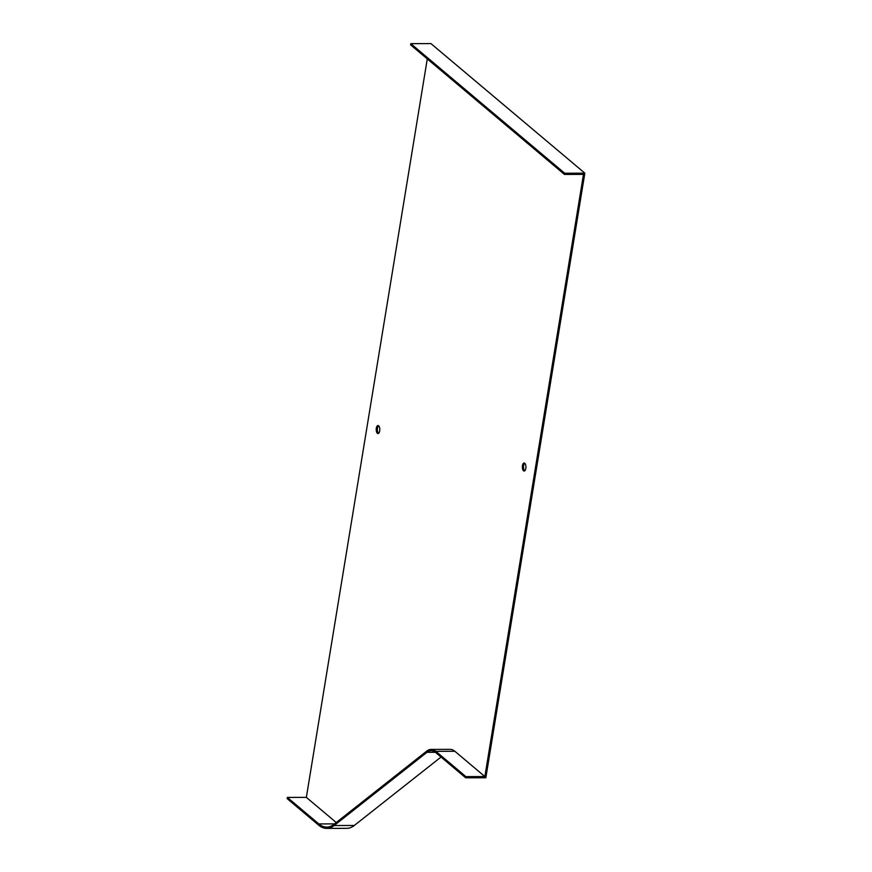 <?xml version="1.0" encoding="UTF-8"?>
<svg xmlns="http://www.w3.org/2000/svg" width="872" height="872" viewBox="0 0 872 872"><rect width="100%" height="100%" fill="white"/><g stroke="black" fill="none" stroke-linecap="round" stroke-linejoin="round"><path stroke-width="1.31" d="M524.715 463.217A4.011 1.788 -90.2 0 0 523.625 465.604A4.011 1.788 -90.2 0 0 524.737 470.815M410.799 43.665L564.685 173.234L564.489 174.433L410.603 44.864L410.799 43.665L430.942 43.6L584.84 173.168L485.835 777.748L465.692 777.813L465.888 776.614L484.876 776.549L454.857 751.283A30.193 13.407 -90.2 0 0 450.137 749.364L431.139 749.419A30.193 13.407 -90.2 0 0 426.735 751.108L333.976 824.313A50.107 22.247 89.8 0 1 326.673 827.114A50.107 22.247 89.8 0 1 318.836 823.931L287.357 797.433L287.161 798.632L318.64 825.13A51.394 22.814 89.8 0 0 326.684 828.4A51.394 22.814 89.8 0 0 334.172 825.522L426.931 752.329A28.907 12.829 -90.2 0 1 431.139 750.705A28.907 12.829 -90.2 0 1 435.673 752.547L465.692 777.813M326.684 828.4L346.827 828.335A51.394 22.814 -90.2 0 0 354.315 825.457L441.014 757.049M378.579 425.743A4.011 1.788 -90.2 0 0 377.489 428.13A4.011 1.788 -90.2 0 0 378.601 433.34M525.816 468.428A4.011 1.788 -90.2 0 0 524.137 462.999A4.011 1.788 -90.2 0 0 522.361 467.021A4.011 1.788 -90.2 0 0 524.159 471.033A4.011 1.788 -90.2 0 0 525.816 468.428M427.28 58.915L306.355 797.379L336.232 822.525M484.876 776.549L583.488 174.378L564.489 174.433M379.68 430.953A4.011 1.788 -90.2 0 0 378.001 425.525A4.011 1.788 -90.2 0 0 376.224 429.547A4.011 1.788 -90.2 0 0 378.023 433.558A4.011 1.788 -90.2 0 0 379.68 430.953M564.685 173.234L584.84 173.168M287.357 797.433L306.355 797.379M465.888 776.614L435.869 751.337A30.193 13.407 -90.2 0 0 431.139 749.419M435.368 752.296L426.931 752.329M354.315 825.457L334.172 825.522M435.869 751.337L454.857 751.283M318.836 823.931L334.521 823.877"/></g></svg>
